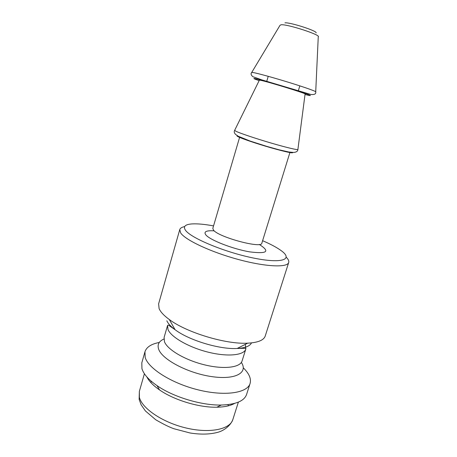 <?xml version="1.0" encoding="UTF-8"?>
<svg xmlns="http://www.w3.org/2000/svg" width="457" height="457" viewBox="0 0 457 457"><rect width="100%" height="100%" fill="white"/><g stroke="black" fill="none" stroke-linecap="round" stroke-linejoin="round"><path stroke-width="0.69" d="M184.639 226.592C181.835 227.163 180.207 228.169 179.761 229.603L158.619 303.814L159.099 308.589C160.51 311.931 163.903 315.57 169.279 319.5C186.565 332.565 226.049 344.492 247.677 343.173C257.965 342.619 263.82 340.225 265.237 336.004L288.698 262.489C289.121 261.05 288.321 259.313 286.305 257.285M159.293 342.464C151.296 343.984 146.52 347.074 144.966 351.741L145.172 357.391C148.336 368.582 171.901 383.492 198.498 389.947C225.095 396.493 247.42 392.986 250.088 383.48C251.379 378.733 249.111 373.518 243.29 367.828M284.974 22.85C290.109 22.176 317.724 31.105 316.078 32.881M179.761 229.603L180.681 232.967C185.256 240.005 210.763 252.041 238.2 259.45C265.648 266.911 287.402 267.791 288.698 262.489M262.609 240.708C270.658 244.158 276.873 247.483 281.238 250.682C293.588 259.547 282.026 263.923 253.201 257.982C224.45 252.15 190.478 237.92 185.411 230.145C182.96 226.386 185.325 224.301 192.511 223.89C197.921 223.644 204.93 224.313 213.55 225.895M146.846 376.905C148.988 381.189 153.209 385.525 159.522 389.912C174.048 400.098 199.103 407.661 216.841 407.216C224.524 407.056 230.442 405.782 234.595 403.4M144.966 351.741L141.813 362.824L141.95 368.673C143.584 374.117 148.611 379.773 157.042 385.651C173.266 396.984 201.48 405.502 221.268 405.039C235.841 404.548 244.278 401.018 246.586 394.454L250.088 383.48M260.427 80.266C267.071 81.432 308.138 94.085 305.082 94.016L297.913 149.37C298.781 150.433 287.299 147.777 271.561 143.178C255.846 138.591 239.776 133.187 235.778 131.193L234.687 130.279L259.348 80.209L260.427 80.266M251.51 342.893C249.916 346.143 245.141 348 237.183 348.463C248.648 348.125 245.358 348.502 245.837 349.005L242.079 360.956C240.222 367.565 223.89 369.616 204.468 364.829C185.056 360.105 167.359 349.622 164.451 341.699L164.103 337.415L167.588 325.378L167.987 329.491C171.004 337.117 188.838 347.406 208.306 352.198C227.786 357.054 244.078 355.312 245.837 349.005L245.283 344.378M247.677 343.173L237.183 348.463C219.788 349.611 188.947 340.299 175.094 329.714C170.787 326.527 168.033 323.539 166.828 320.751M163.892 339.043C158.91 341.248 157.162 344.612 158.63 349.131C161.921 359.385 187.604 373.083 211.425 376.562C235.304 380.184 248.414 372.786 241.359 362.43M251.761 72.395L280.027 25.284L281.129 24.764C287.344 24.004 321.38 35.092 318.255 36.823L315.724 91.708M253.029 72.52C257.474 73.24 274.154 77.839 290.058 82.768C305.99 87.704 317.152 91.72 315.713 91.92C316.158 93.891 314.582 94.753 310.971 94.513L261.97 79.924L252.898 76.707C249.756 74.171 251.681 72.474 251.653 72.577L253.029 72.52M214.242 230.859C206.421 230.345 203.582 231.648 205.73 234.761C209.603 239.931 232.619 248.979 249.705 251.87C267.248 254.052 270.441 251.578 259.285 244.455M290.018 152.187L261.838 243.193C261.93 248.854 218.52 237.183 213.482 230.111L212.813 228.391L239.708 136.997M139.345 391.409L139.139 399.378L141.116 404.782L145.406 410.957L155.728 419.76C163.492 424.256 169.61 427.266 174.077 428.786L190.043 432.979C200.983 434.721 210.494 434.424 218.577 432.082C223.582 430.603 230.357 426.067 232.819 419.629C230.042 429.334 209.854 433.619 186.307 428.049C162.761 422.571 142.036 408.524 139.374 397.304L139.345 391.409L144.406 373.746M150.462 382.132L151.838 381.726M227.769 404.651L228.694 405.747M237.36 135.74C236.686 135.786 236.92 136.106 238.051 136.694C241.736 138.62 256.725 143.692 270.852 147.754C286.179 152.055 293.451 153.621 292.663 152.438M259.13 80.649C253.926 78.827 252.59 78.147 255.12 78.604C259.827 79.484 280.495 85.419 295.69 90.286C311.383 95.41 314.49 96.815 305.019 94.502M167.588 325.378L168.365 325.064L175.094 329.714L169.279 319.5M232.819 419.629L238.377 402.114M298.221 91.103L299.826 85.87M266.677 81.575L268.236 76.33M216.841 407.216L221.268 405.039M159.522 389.912L157.042 385.651M297.913 149.53C297.747 151.273 296.325 152.244 293.64 152.438L288.87 152.004L279.027 149.793L266.837 146.394L250.173 141.082L238.211 136.232L235.623 134.444C234.235 133.021 233.893 131.679 234.601 130.416"/></g></svg>
